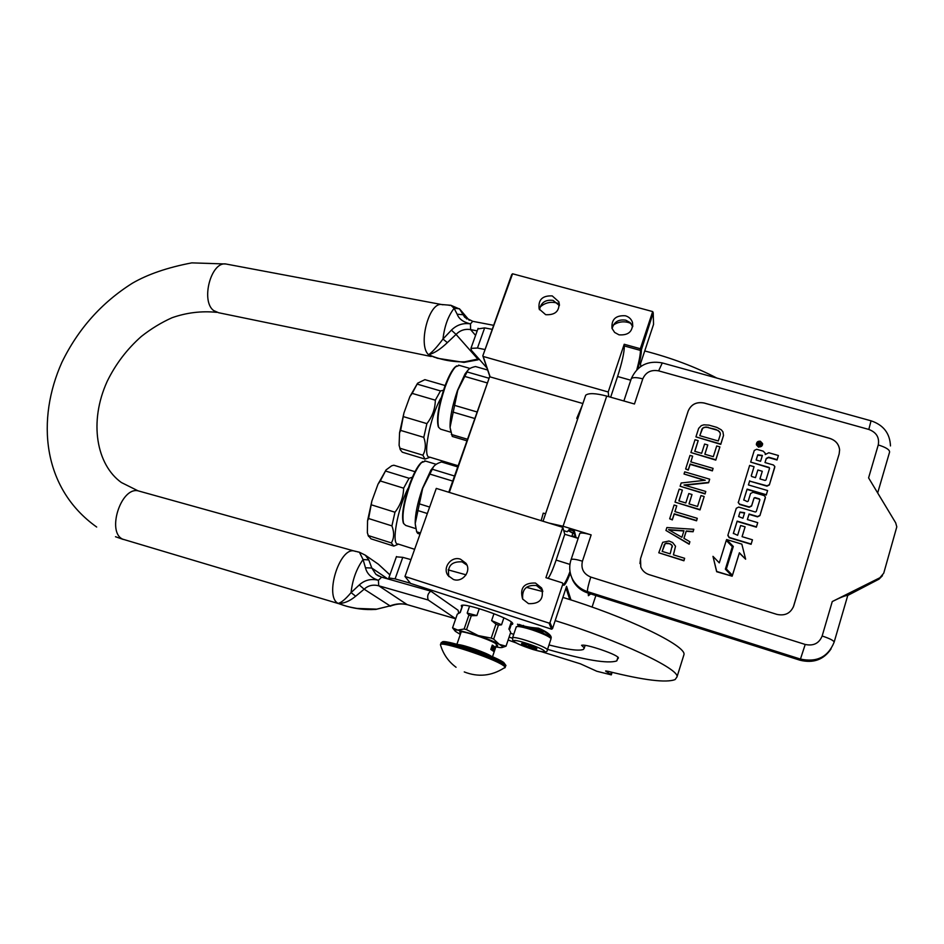 <?xml version="1.0" encoding="UTF-8"?>
<svg xmlns="http://www.w3.org/2000/svg" width="944" height="944" viewBox="0 0 944 944"><rect width="100%" height="100%" fill="white"/><g stroke="black" fill="none" stroke-linecap="round" stroke-linejoin="round"><path stroke-width="1.42" d="M592.077 607.075L595.865 595.534M640.716 366.496L640.551 363.534L653.543 324.394L653.201 312.712L641.365 349.917C641.436 353.445 640.303 359.699 637.967 368.656M570.294 573.197C566.577 582.672 564.229 586.554 563.226 584.855L562.4 582.885L545.927 577.669L562.801 527.342L436.281 488.402L404.976 576.465L436.281 488.402M549.019 623.087L551.626 629.2L410.546 583.416L404.976 576.465L549.019 623.087L549.998 622.592L562.895 583.852M549.998 622.592L552.535 628.586L566.565 586.342L570.99 599.971M590.732 593.906L588.395 595.688L588.324 593.139M641.295 348.489L640.327 348.725L652.693 311.579L653.201 312.712M582.885 403.536L490.148 376.904L483.186 356.454L608.207 391.984L624.208 344.265L640.327 348.725L640.421 350.401C640.48 354.059 639.277 360.514 636.811 369.777M569.987 571.58C566.99 579.463 564.783 583.734 563.356 584.395L563.061 584.371M528.51 603.629L522.61 599.015C519.589 587.994 523.873 582.672 535.449 583.038L541.561 587.947C544.275 598.862 539.933 604.089 528.51 603.629M453.415 579.474L448.129 575.616C442.04 567.899 451.208 555.745 460.483 559.202L465.982 563.308C471.764 571.073 462.584 582.92 453.415 579.474M551.626 629.2L552.535 628.586M565.999 588.041L569.787 599.582M590.201 593.741L588.36 595.534M448.789 492.249L489.783 376.29L482.821 355.829L511.731 274.527L512.58 273.784L652.693 311.579M613.317 325.09C617.86 321.987 622.828 321.102 628.185 322.423L630.946 323.438M539.98 307.142C544.759 302.859 550.269 301.443 556.512 302.894L557.951 303.354M482.821 355.829L512.58 273.784M619.004 334.837L614.615 332.418L612.007 328.347C611.299 319.355 615.771 315.178 625.412 315.78C629.023 316.877 631.383 319.107 632.504 322.494C633.035 331.391 628.539 335.498 619.004 334.837M545.691 314.694L539.154 308.995C537.997 299.826 542.352 295.472 552.24 295.909L558.872 301.809C559.863 310.906 555.473 315.202 545.691 314.694M610.65 397.212L617.577 376.503C622.061 362.543 624.314 352.36 624.35 345.952L624.208 344.265M608.207 391.984L608.774 396.669M449.32 492.414L489.783 376.29M562.801 527.342L564.772 534.245L578.153 538.375M548.075 578.353C550.293 575.427 552.972 569.338 556.122 560.075L564.772 534.245M542.623 590.519L536.487 585.54C526.374 584.666 521.784 589.221 522.728 599.192M466.961 565.161L462.088 561.857C451.409 561.279 447.019 566.188 448.896 576.583M632.74 326.683L630.144 322.588L625.754 320.169C618.509 319.119 613.954 321.939 612.101 328.606M559.403 305.573L553.101 300.393C545.443 299.449 540.912 302.564 539.508 309.762M587.805 592.985C581.091 590.732 576.1 586.543 572.831 580.418L572.406 579.002C575.698 585.15 580.713 589.363 587.451 591.617L587.805 592.985L799.887 660.186C813.303 663.514 823.699 659.738 831.074 648.858M572.831 580.418L570.86 575.191M579.616 533.985L579.805 533.407C581.315 532.617 585.091 533.1 591.145 534.882L582.436 561.173C576.371 559.367 572.607 558.801 571.12 559.497L570.943 560.028M578.2 538.233L576.064 537.584L574.448 531.236L569.102 529.596L567.273 531.767L563.757 530.681M548.735 523.011L563.072 526.245L591.145 534.882M584.065 400.055L585.693 395.229C588.655 392.881 595.664 393.164 606.732 396.091L634.462 403.997L642.781 378.863C636.799 377.317 632.976 377.222 631.312 378.591L631.04 379.405M793.314 607.098L839.145 453.958L793.703 605.989C790.647 613.293 785.054 616.09 776.912 614.391L649.118 574.636C645.153 573.303 642.38 570.766 640.787 567.002L640.516 558.671L688.152 411.077C691.15 404.292 696.495 401.601 704.189 403.005L829.87 438.417C835.664 440.364 838.909 444.176 839.617 449.863L839.157 453.922L839.605 449.899C838.897 444.211 835.652 440.4 829.859 438.453L704.177 403.053C696.495 401.637 691.15 404.327 688.152 411.124L640.516 558.695L639.961 563.568M642.781 378.863C645.79 372.172 651.077 369.505 658.629 370.862L868.81 429.437C876.433 432.34 879.584 437.509 878.262 444.943L868.586 477.876L895.691 522.846L896.8 526.846L883.737 573.185L879.891 577.752L832.266 601.552C840.632 597.351 845.8 595.31 847.771 595.428L834.166 642.062M542.883 521.206L543.284 520.51M577.244 537.95L576.182 537.773M882.439 575.698L879.006 579.156L847.771 595.428M673.45 554.86L675.526 546.222L672.612 542.517L668.989 541.018L662.723 542.316L658.782 552.783L683.928 560.512L684.636 558.293L673.379 554.836L675.526 546.222M658.782 552.783L683.916 560.783L684.636 558.293M683.975 538.363L686.217 531.295L693.097 531.767L693.816 529.289L666.877 527.543L665.945 530.457L689.167 543.945L689.875 541.738L683.904 538.316L686.229 531L693.12 531.484L693.816 529.289M665.945 530.457L689.155 544.228L689.875 541.738M674.984 511.636L676.754 505.807L674.099 505.016L669.674 518.811L672.329 519.613L674.193 513.796L696.589 520.522L697.286 518.327L674.889 511.613L676.754 505.807M669.674 518.811L672.329 519.908L674.193 514.102L696.566 520.817L697.286 518.327M675.019 502.125L700.023 509.902L704.177 496.52L700.979 495.576L697.533 506.456L689.002 503.907L691.999 494.503L688.813 493.559L685.804 502.963L678.901 500.898L682.37 490.066L679.184 489.122L675.019 502.125L700.047 509.595L704.177 496.52M678.984 500.934L682.37 490.066M689.085 503.931L691.999 494.503M680.117 486.243L705.074 493.948L705.782 491.458L683.987 485.015L708.649 482.419L709.676 479.174L684.719 471.858L684.034 474.018L705.262 480.248L681.155 482.998L680.117 486.243L705.097 493.629L705.782 491.458M684.034 474.018L704.436 480.343M684.801 485.251L708.614 482.75L709.676 479.174M690.89 461.911L692.636 456.164L689.993 455.397L685.639 468.991L688.282 469.77L690.123 464.035L712.413 470.537L713.086 468.377L690.807 461.887L692.636 456.164M685.639 468.991L688.27 470.1L690.111 464.377L712.378 470.879L713.086 468.377M690.914 452.542L715.788 460.117L719.894 446.89L716.708 445.969L713.31 456.695L704.814 454.241L707.776 444.954L704.602 444.046L701.64 453.321L694.76 451.326L698.182 440.636L695.02 439.727L690.914 452.542L715.812 459.763L719.894 446.89M694.855 451.35L698.182 440.636M704.897 454.253L707.776 444.954M695.929 436.883L720.756 444.388L723.505 435.479L722.927 431.821L721.263 429.803L716.826 427.372L708.909 425.119L703.823 424.824L701.262 425.638L698.654 428.375L695.929 436.883L720.803 444.034L723.505 435.479M756.451 443.692L756.404 444.836L758.598 447.173L762.54 444.789M749.642 481.11L767.024 485.83L769.431 484.626L774.823 466.513L773.443 465.003L764.994 462.56L766.198 458.772L768.593 457.569L777.03 459.999L778.387 455.504L768.794 452.754L765.218 454.548L765.301 453.38L763.248 451.173L756.663 449.285L754.28 450.477L750.669 462.088L769.089 467.41L769.584 468.271L765.985 479.965L765.077 480.425L759.932 478.927L762.292 471.268L757.867 469.994L755.495 477.64L751.778 476.555L751.282 475.693L754.067 466.702L749.63 465.416L738.267 502.692L739.612 504.108L749.229 506.952L751.636 505.748L754.02 498.031L754.929 497.571L759.377 498.88L759.885 499.754L756.238 511.554L755.33 512.014L738.692 507.081L736.285 508.285L727.93 535.095L729.252 537.431L751.153 544.027L752.451 539.791L742.067 536.664L745.111 526.835L740.662 525.501L737.618 535.319L733.37 533.313L737.158 521.123L756.427 526.87L757.725 522.646L747.365 519.566L749.076 514.02L757.572 516.533L759.979 515.33L765.419 497.016L764.038 495.529L752.993 492.284L750.586 493.488L748.191 501.193L747.282 501.653L743.766 499.883L747.105 489.11L766.316 494.739L767.602 490.55L748.403 484.933L749.642 481.11L766.953 486.16L769.348 484.956L774.741 467.398M743.73 500.108L747.046 489.429L766.245 495.057L767.602 490.55M747.388 519.566L749.017 514.327L757.501 516.84L759.908 515.636L765.348 497.901M733.346 533.549L737.111 521.418L756.368 527.165L757.725 522.646M742.102 536.676L745.111 526.835M727.859 535.496L729.205 537.714L751.094 544.31L752.451 539.791M759.837 499.883L759.377 498.88M738.232 502.196L739.565 504.415L749.17 507.258L751.577 506.055L753.961 498.349L754.87 497.889L759.306 499.199M751.247 475.918L754.067 466.702M759.955 478.938L762.292 471.268M769.537 468.425L769.089 467.41M750.669 462.088L769.006 467.752M725.381 569.197L732.332 546.67L726.266 540.44L719.281 562.872L712.98 556.346L716.697 571.45L732.155 576.206L725.358 569.161L732.332 546.67M712.98 556.346L716.661 571.722L732.155 576.206M726.349 568.961L732.391 575.533L739.329 553.054L745.63 559.19L741.831 544.122L726.561 539.52L733.323 546.458L726.349 568.961L732.438 575.274L739.388 552.783L745.63 559.19M726.561 539.52L733.24 546.718M758.669 446.819C761.218 447.102 762.528 446.04 762.599 443.621L760.392 441.261C757.831 440.978 756.522 442.052 756.474 444.471L758.669 446.819M777.03 459.999L778.387 455.504M764.994 462.56L766.268 458.43L768.664 457.226L777.113 459.645M748.403 484.933L749.701 480.779M670.169 553.857L662.157 551.402L665.272 543.496L669.886 543.697L672.211 545.62L670.169 553.857M683.975 530.717L681.887 537.301L668.541 529.643L683.975 530.717M701.817 429.284L702.796 428.01L706.006 426.995L718.16 430.464L720.248 433.001L720.319 434.57L718.29 440.978L699.775 435.668L702.796 428.01M757.725 442.465L762.009 443.35L761.773 444.128L759.826 443.904L759.59 444.683L761.253 445.78L757.064 444.577L757.725 442.465L759.342 442.583M762.386 455.421L760.569 461.286L756.144 460.011L757.772 454.807L762.386 455.421M744.627 512.698L742.916 518.232L738.668 516.592L739.978 512.049L744.627 512.698M662.24 551.426L664.387 544.428M664.387 544.712L665.272 543.496M665.272 543.779L666.57 543.095M666.57 543.378L668.293 543.213M668.293 543.496L669.886 543.697M669.886 543.98L671.373 544.558M671.373 544.841L672.211 545.62M672.211 545.892L672.364 546.965M669.119 529.985L683.893 531.012M702.773 428.375L704.189 427.254M704.165 427.62L706.006 426.995M705.97 427.361L708.224 427.243M708.201 427.608L716.154 429.508M716.118 429.874L718.16 430.464M718.124 430.83L719.517 431.632M719.481 431.986L720.248 433.001M720.201 433.355L720.272 434.724M699.858 435.691L701.793 429.65M761.902 443.692L759.684 443.184M761.324 445.556L759.59 444.683M757.1 444.589L757.654 442.819M756.191 460.023L757.772 454.807M762.28 455.763L757.702 455.161M738.645 516.474L739.978 512.049M744.533 512.993L739.931 512.356M757.961 444.223L758.716 444.813L759.129 443.373L758.256 443.255L757.961 444.223L758.787 444.459L759.129 443.373M545.644 513.536L543.26 513.288M572.855 533.289L574.955 533.218M571.84 536.31C577.232 536.192 576.052 534.28 568.288 530.563M573.268 533.372L575.002 533.407M577.622 419.089L576.76 418.31L577.858 418.404M550.482 637.495C548.7 635.43 542.67 632.645 532.416 629.152L526.717 627.453M547.378 649.767C546.788 646.805 514.574 635.69 512.592 637.755L512.745 640.303C514.386 642.522 521.218 645.613 533.23 649.578C542.965 652.339 547.626 652.564 547.237 650.263L551.072 638.651C549.196 636.48 542.859 633.554 532.05 629.872C524.899 627.595 519.943 626.474 517.194 626.497L516.156 627.182M521.501 626.261L517.288 626.497M513.925 641.2C515.129 644.245 546.67 654.617 544.464 651.218C543.626 648.233 511.117 637.578 513.925 641.2M521.525 643.69C522.056 645.177 537.573 650.322 536.817 648.764L536.806 648.705C532.853 646.227 527.897 644.445 521.938 643.383L521.525 643.69M521.949 643.383L522.976 643.478M523.696 643.607L526.009 645.967L533.537 648.445L535.083 647.549M533.537 648.445L533.997 647.041M526.009 645.967L526.551 644.327M517.855 624.279L519.047 625.07C523.094 626.91 529.56 628.173 538.446 628.881C546.08 632.079 550.269 635.123 551.025 638.026L550.93 638.356M518.61 625.943L517.477 624.232M532.251 629.105C537.608 628.68 541.372 630.096 543.543 633.365M521.997 625.707L519.306 624.432C523.177 626.238 529.584 627.489 538.505 628.185C546.411 631.501 550.659 634.569 551.249 637.389L551.036 638.061M551.249 637.389L551.025 638.026M523.413 625.412L524.144 626.332M403.607 523.46L403.253 522.74C401.401 515.235 403.489 502.515 409.531 484.543C413.389 474.03 417.142 466.855 420.764 463.032L421.531 462.595C417.838 466.501 414.015 473.829 410.074 484.567C403.902 502.916 401.766 515.92 403.654 523.566L405.731 525.442L415.95 528.664M422.794 461.522L420.764 463.032M425.591 461.097L421.531 462.595M434.122 466.017L430.889 470.147L422.464 488.39C417.484 502.892 415.065 514.61 415.207 523.566L422.688 488.343L429.874 474.089L452.742 481.086M429.107 506.893L419.254 503.825M457.746 466.902L441.521 461.982C436.635 463.457 433.697 465.581 432.718 468.354L429.874 474.089M454.536 476.012L432.458 469.274M419.478 533.962L417.755 533.407L416.658 531.802L415.384 524.581M419.879 532.817L416.658 531.802M426.806 513.347L417.732 510.515M415.608 526.587L415.207 523.566M411.442 479.54L404.433 502.208M438.24 426.546L438.653 427.349L438.24 426.546C436.34 418.617 438.488 405.377 444.659 386.839C448.188 377.234 451.574 370.709 454.819 367.263L455.574 366.827C452.259 370.343 448.813 377.01 445.214 386.816C438.901 405.743 436.718 419.254 438.653 427.349L440.636 429.19L450.878 432.234M456.672 365.871L454.819 367.263M459.303 365.375L455.574 366.827M468.118 369.954L465.038 373.93L457.498 390.391C452.341 405.519 449.863 417.814 450.076 427.266L457.746 390.309L464.767 376.432L487.423 382.969M477.168 411.997L454.442 405.33M487.647 370.024L475.516 366.543C470.572 367.582 467.823 369.281 467.268 371.665L464.767 376.432M489.086 378.261L467.197 371.971M466.973 440.824L452.259 436.435L450.371 428.741M467.516 439.267L451.338 434.441M474.856 418.522L452.884 412.056M450.595 430.499L450.076 427.266M446.087 383.052L439.007 407.23M588.265 594.307L588.513 594.862L590.024 593.682M415.006 471.705L393.837 465.227L391.666 465.793L386.049 469.923L378.001 484.201L371.877 501.004L367.558 520.769L367.358 532.735L368.372 535.921M398.462 544.145L393.79 546.104L391.347 542.918L368.313 535.567L370.945 538.812L393.259 545.939M367.358 532.735L368.313 535.567M391.347 542.918C394.191 538.151 394.38 532.475 391.913 525.891L368.608 518.527L367.558 520.769M371.877 501.004L368.608 518.527M391.913 525.891L394.97 512.226L371.594 504.898M394.97 512.226C400.551 505.028 403.442 497.004 403.631 488.178L380.302 480.968L378.001 484.201M386.049 469.923L380.302 480.968M403.631 488.178L409.059 478.266L385.848 471.127M409.059 478.266L412.41 477.239M414.086 549.125L398.026 544.004C390.969 545.231 397.412 508.781 408.091 488.26M445.072 385.518L424.894 379.653L417.59 383.229L409.908 396.563L403.949 412.929L399.56 432.8L399.1 445.32L400.339 449.639M430.051 457.25L425.001 459.091L402.321 452.2L400.527 450.028L399.1 445.32M425.001 459.091L422.865 455.185L399.996 448.258M422.865 455.185C425.803 450.099 426.11 444.164 423.785 437.355L400.657 430.417L399.56 432.8M403.949 412.929L400.657 430.417M423.785 437.355L426.889 423.632L403.678 416.717M426.889 423.632C432.376 416.575 435.196 408.764 435.326 400.185L412.174 393.388L409.908 396.563M417.59 383.229L412.174 393.388M435.326 400.185L440.494 390.922L417.46 384.196M440.494 390.922L443.302 390.32M458.159 465.77L429.579 457.108C422.086 458.477 430.051 416.493 441.001 397.967M503.872 617.872L501.524 624.798L498.397 625.188L495.954 624.149L491.21 638.109L478.254 635.572L457.722 630.096L452.565 627.831L455.15 631.111M464.129 628.999L466.513 629.636L471.292 615.724L468.908 615.11L464.129 628.999L457.722 630.096C455.161 629.86 454.347 630.25 455.291 631.276L460.318 634.427M510.598 632.669L506.031 646.192L499.317 644.386L493.653 639.123L491.21 638.109M502.173 647.49L506.031 646.192M462.749 605.269L460.247 612.514L457.309 614.155L452.565 627.831M468.908 615.11L467.186 613.069L469.569 606.154M479.257 608.668L476.885 615.571L471.292 615.724M495.848 646.9L499.966 647.572C503.6 647.832 503.388 646.77 499.317 644.386L499.317 644.386C494.42 641.684 487.411 638.758 478.254 635.572L466.513 629.636M495.954 624.149L491.612 620.597L493.972 613.683M498.397 625.188L493.653 639.123M510.692 632.409L509.902 630.84M511.282 621.99L508.863 629.129M496.19 645.908L497.689 645.755L495.246 643.289C487.139 638.474 461.321 630.226 459.74 631.914L460.66 633.436M476.885 615.571L467.186 613.069M501.524 624.798L491.612 620.597M478.891 358.85L464.731 361.8C452.365 362.118 440.305 359.758 428.552 354.732C432.305 352.171 437.119 346.932 442.972 339.049L451.397 330.152C456.79 324.842 463.162 322.754 470.501 323.875C463.351 322.199 458.902 318.978 457.167 314.21L454.111 308.31L450.902 305.29L449.108 305.325M464.059 362.378L477.57 359.912L477.912 359.157L456.058 334.412C460.082 330.317 464.92 328.713 470.596 329.609L477.192 330.896M464.731 361.8L463.834 362.378L437.45 358.283L428.552 354.732C434.157 353.304 440.435 349.268 447.362 342.625L456.058 334.412L451.397 330.152M357.552 551.874L359.381 552.205L363.074 559.544L365.47 567.781C366.933 573.787 371.252 577.952 378.426 580.289C371.075 578.46 364.691 580.005 359.275 584.95L351.085 592.608C345.539 599.18 341.221 602.768 338.129 603.369L343.215 605.222C353.858 608.679 364.667 610.084 375.606 609.423L390.049 605.883L375.865 609.411M475.575 335.415L470.596 329.609L470.501 323.875L472.732 321.314L464.743 317.29L459.433 308.747L454.111 308.31C448.176 315.969 444.459 326.223 442.972 339.049L447.362 342.625M457.167 314.21L463.15 314.741L466.761 319.001M458.713 613.293L458.088 610.261L430.853 591.168C427.856 593.351 426.983 596.301 428.234 600.018L378.697 585.764C372.939 584.36 368.089 585.504 364.16 589.198L355.676 596.23C349.516 601.293 343.675 603.676 338.129 603.369C324.394 596.856 339.203 547.756 353.882 550.907L359.381 552.205L365.352 555.202L368.797 559.934L371.794 568.028L375.865 574.259L379.063 576.229M389.896 574.908L378.355 564.193L371.216 559.261M340.135 604.16L338.129 603.369C348.253 607.027 349.127 606.898 356.962 608.42L376.208 609.128M381.636 577.162L378.426 580.289L378.697 585.764L407.171 604.632C401.601 603.251 395.902 603.664 390.049 605.883L364.16 589.198L359.275 584.95M387.783 578.908L371.794 568.028L365.47 567.781M455.704 618.757L428.234 600.018M548.995 644.953C567.84 649.72 579.356 651.183 583.545 649.354L585.304 645.33M509.111 637.082L512.415 638.227L516.321 626.698M541.136 651.584L580.466 663.844L596.856 671.278L611.311 674.877L605.588 671.007L608.007 671.314C643.961 680.282 666.334 683.031 675.137 679.55L677.013 676.883C679.645 668.93 618.462 640.15 555.19 620.609M683.468 656.233L683.952 654.664C686.843 645.885 626.049 616.585 562.884 597.422M396.362 556.83L402.769 557.349L410.404 559.462M466.065 574.825L448.176 569.881M542.847 591.581L526.386 587.333M508.12 640.008L516.344 642.994M547.532 649.366C584.95 660.092 608.03 663.939 616.774 660.906L618.32 657.449M618.025 658.369L618.332 658.251C618.662 656.611 612.833 653.732 600.832 649.578L597.458 648.493C588.796 645.767 583.498 644.693 581.575 645.295L584.419 648.044M510.421 633.212L513.737 634.344M458.76 612.396L459.834 612.703M410.404 583.239L395.088 578.884L388.81 577.929L390.462 579.675M535.319 629.141L542.505 632.091M524.463 626.403L527.531 626.863M511.235 624.598L512.533 624.303L512.71 623.394C511.235 618.568 464.07 602.248 461.262 605.576L461.864 607.334M477.888 328.937L484.65 327.887L492.237 329.35M716.803 378.048C695.339 366.886 671.302 357.847 644.728 350.956M485.051 349.551L477.463 348.029L470.938 348.371L471.445 350.401L486.962 368.007M440.6 645.283L440.47 644.835C438.984 640.303 492.898 657.933 503.223 665.414C505.536 666.983 505.819 667.845 504.049 668.01L504.049 668.01C491.435 676.046 478.171 677.355 464.259 671.927M442.347 642.427C439.821 637.53 493.134 654.806 503.353 662.275M493.736 651.266L495.635 647.407L492.284 645.094L490.797 649.448L494.172 651.738L494.88 646.876L492.284 645.094M495.635 647.407L494.703 646.817L493.382 648.528L493.157 650.817M491.859 650.027L493.075 648.316L493.039 645.613L491.541 647.265L491.387 649.767M491.564 649.861L492.154 649.26M491.789 648.917L492.497 648.976L492.839 647.572M492.957 646.605L492.721 645.566M493.488 651.065L494.727 648.552M494.786 648.08L494.562 646.841M492.367 647.195L491.966 648.386M491.93 646.38L491.553 647.23M493.7 647.773L493.334 650.416L494.916 648.162L494.503 648.693L494.16 647.643L493.736 650.534M494.809 648.08L494.16 648.445M492.65 648.54L493.016 646.616L492.249 649.283M491.718 648.575L492.862 646.51L492.178 646.05L491.659 648.882M494.078 648.67L493.736 650.263L494.078 648.67M641.365 349.917L640.421 350.401L624.35 345.952M630.769 380.22L617.577 376.503M569.928 564.394L556.122 560.075M582.436 561.173C580.761 568.689 583.545 573.987 590.779 577.067C588.407 584.56 587.298 589.41 587.451 591.617L800.453 659.077L799.887 660.186M590.779 577.067L805.22 644.457L800.453 659.077C816.831 662.594 828.053 656.989 834.107 642.274C834.095 640.74 830.106 638.651 822.153 635.996L832.266 601.552M878.262 444.943C886.038 447.385 889.814 449.792 889.567 452.164L877.672 492.945M805.22 644.457C813.457 646.203 819.109 643.383 822.153 635.996M563.072 526.245L606.732 396.091M658.629 370.862L662.287 362.933M868.81 429.437L871.041 420.812M879.006 579.156L879.891 577.752M532.357 629.105L538.646 631.359M522.15 643.525L525.253 644.74M528.286 645.849L531.897 647.065M534.363 647.844L536.64 648.516M442.948 304.794L441.473 304.511C428.824 302.316 417.767 345.197 428.552 354.732L434.712 357.351M431.172 356.502L218.571 312.724L213.639 310.552C200.553 301.077 210.972 261.394 225.84 263.99L227.528 264.308M140.349 491.47L138.001 490.809C120.879 486.915 106.507 532.086 122.696 539.166L338.577 603.617M216.778 312.346C201.544 310.812 186.641 312.606 172.068 317.727C161.365 322.506 151.123 328.748 141.329 336.453C127.003 349.138 115.628 364.101 107.203 381.329C88.606 422.11 96.559 464.755 121.363 482.514L138.001 490.809L355.959 551.497M355.676 596.23L351.085 592.608C352.454 579.805 356.454 568.784 363.074 559.544L368.797 559.934M493.665 325.326L472.968 321.361M430.853 591.168L381.305 577.067L375.865 574.259L377.989 575.698M455.185 618.627L407.171 604.632L455.279 618.686M683.952 654.664L677.013 676.883M606.414 670.995L606.201 671.644M610.721 674.24L611.393 672.152M395.088 578.884L402.769 557.349M477.463 348.029L484.65 327.887M440.518 644.351L440.801 643.773C443.432 640.893 493.972 657.791 503.624 664.836L505.205 667.373M441.155 643.655L441.202 642.64C443.833 639.737 494.373 656.623 504.013 663.679L505.536 666.535M491.269 656.233L491.258 656.222C486.573 652.835 463.858 644.858 458.218 644.61M542.564 590.413L541.561 587.947M466.548 564.276L465.982 563.308M632.763 326.518L632.504 322.494M559.426 304.841L558.872 301.809M573.622 530.976L571.804 536.416M579.805 533.407L571.12 559.497C568.913 566.14 569.35 572.642 572.406 579.002M890.475 445.922C889.921 433.343 883.454 424.989 871.076 420.823L662.157 362.897C647.714 360.289 637.436 365.517 631.312 378.591L623.866 400.976M585.693 395.229L543.036 521.253M541.148 520.675L543.248 513.135M575.675 536.05L571.828 536.357M574.99 533.384L574.035 533.407M572.866 533.23L568.217 530.646M582.212 405.531L576.76 418.31M518.315 625.955L517.194 626.497M403.253 522.74L403.654 523.566M424.694 460.825L436.175 464.318M430.889 470.147L432.718 468.354M458.548 365.163L469.982 368.443M465.038 373.93L467.268 371.665M367.995 535.142L368.608 536.428M399.914 448.766L400.527 450.028M509.441 629.896L511.943 622.521M460.035 612.609L462.572 605.269M479.304 359.31L477.735 359.853M96.677 527.035C41.737 487.954 36.438 419.018 61.938 362.236C78.163 328.949 101.633 302.611 132.349 283.235C147.736 274.279 167.56 267.494 191.797 262.869L225.84 263.99L441.473 304.511L450.902 305.29L459.799 309.136M123.251 539.437L115.498 536.723M469.262 320.299L460.365 309.809M365.352 555.202L378.355 564.193L389.919 574.861M407.265 604.679C401.873 603.322 396.126 603.853 390.025 606.26M612.125 672.34L611.358 674.736M616.774 660.906L617.99 657.118M396.48 556.523L388.81 577.929M512.533 624.303L512.793 623.559M478.101 328.335L470.938 348.371M505.972 665.52L503.695 662.452C497.299 658.051 474.702 649.212 458.288 644.634C440.376 640.233 444.164 641.719 441.202 642.64L440.47 644.835C443.184 654.062 448.376 661.543 456.058 667.266M456.931 644.256L461.238 631.772M492.497 656.764L496.756 644.233"/></g></svg>
